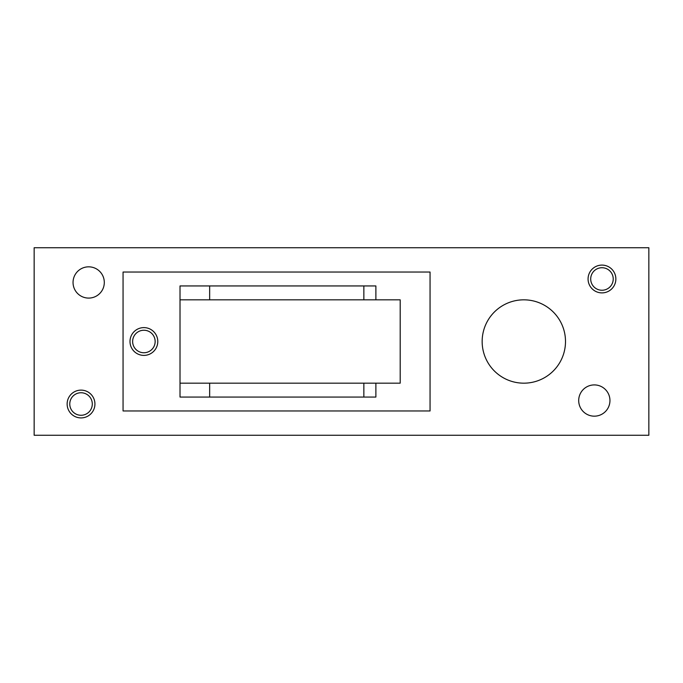 <?xml version="1.0" encoding="UTF-8"?>
<svg xmlns="http://www.w3.org/2000/svg" width="683" height="683" viewBox="0 0 683 683"><rect width="100%" height="100%" fill="white"/><g stroke="black" fill="none" stroke-linecap="round" stroke-linejoin="round"><path stroke-width="1.02" d="M430.059 410.961L430.059 272.039L123.06 272.039L123.06 410.961L430.059 410.961M180.013 383.172L180.013 299.828L400.195 299.828L400.195 383.172L180.013 383.172L180.013 397.062L375.881 397.062L375.881 383.172M375.881 299.828L375.881 285.938L180.013 285.938L180.013 299.828M143.891 327.609A13.891 13.891 0 0 1 155.92 348.45A13.891 13.891 0 0 1 131.862 348.45A13.891 13.891 0 0 1 143.891 327.609M648.85 435.267L34.15 435.267L34.15 247.733L648.85 247.733L648.85 435.267M88.67 266.831A15.632 15.632 0 0 1 102.211 290.275A15.632 15.632 0 0 1 75.139 290.275A15.632 15.632 0 0 1 88.67 266.831M594.33 384.913A15.632 15.632 0 0 1 607.861 408.357A15.632 15.632 0 0 1 580.789 408.357A15.632 15.632 0 0 1 594.33 384.913M523.827 299.828A41.672 41.672 0 0 1 559.915 362.34A41.672 41.672 0 0 1 487.739 362.34A41.672 41.672 0 0 1 523.827 299.828M601.962 265.098A13.891 13.891 0 0 1 614 285.938A13.891 13.891 0 0 1 589.933 285.938A13.891 13.891 0 0 1 601.962 265.098M81.038 390.121A13.891 13.891 0 0 1 93.067 410.961A13.891 13.891 0 0 1 69 410.961A13.891 13.891 0 0 1 81.038 390.121M81.038 392.751A11.261 11.261 0 0 1 90.788 409.638A11.261 11.261 0 0 1 71.28 409.638A11.261 11.261 0 0 1 81.038 392.751M601.962 267.727A11.261 11.261 0 0 1 611.72 284.615A11.261 11.261 0 0 1 592.212 284.615A11.261 11.261 0 0 1 601.962 267.727M143.891 330.239A11.261 11.261 0 0 1 153.641 347.126A11.261 11.261 0 0 1 134.141 347.126A11.261 11.261 0 0 1 143.891 330.239M363.851 397.062L363.851 383.172M363.851 299.828L363.851 285.938M209.655 397.062L209.655 383.172M209.655 299.828L209.655 285.938"/></g></svg>
